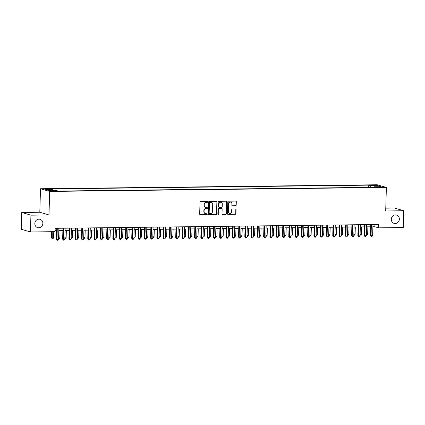 <?xml version="1.0" encoding="UTF-8"?>
<svg xmlns="http://www.w3.org/2000/svg" width="425" height="425" viewBox="0 0 425 425"><rect width="100%" height="100%" fill="white"/><g stroke="black" fill="none" stroke-linecap="round" stroke-linejoin="round"><path stroke-width="0.64" d="M207.618 201.907A0.462 0.43 106.4 0 0 207.203 201.455L200.653 201.53A0.664 0.611 106.4 0 0 200.016 202.199L199.665 214.067A0.664 0.611 106.4 0 0 200.26 214.715L206.81 214.641A0.462 0.43 106.4 0 0 206.954 213.732A0.462 0.43 106.4 0 0 206.837 213.717L205.992 213.727A2.125 1.96 106.4 0 1 204.08 211.639L204.112 210.651A2.125 1.96 106.4 0 1 206.146 208.516L206.991 208.51A0.462 0.43 106.4 0 0 207.14 207.602A0.462 0.43 106.4 0 0 207.023 207.586L206.173 207.597A2.125 1.96 106.4 0 1 204.26 205.509L204.292 204.521A2.125 1.96 106.4 0 1 206.327 202.385L207.177 202.374A0.462 0.43 106.4 0 0 207.618 201.907M205.514 207.48A2.125 1.96 106.4 0 1 204.016 205.434L204.042 204.446A2.125 1.96 106.4 0 1 206.077 202.316L206.927 202.305A0.462 0.43 106.4 0 0 207.188 201.455M199.973 214.646A0.664 0.611 106.4 0 0 200.01 214.646L206.561 214.567A0.462 0.43 106.4 0 0 206.826 213.717M205.333 213.61A2.125 1.96 106.4 0 1 203.83 211.565L203.862 210.577A2.125 1.96 106.4 0 1 205.897 208.447L206.747 208.436A0.462 0.43 106.4 0 0 207.007 207.586M391.313 219.295A4.324 3.995 106.4 0 0 394.118 223.396A4.324 3.995 106.4 0 0 399.357 219.199A4.324 3.995 106.4 0 0 396.552 215.098A4.324 3.995 106.4 0 0 391.313 219.295M34.823 223.513A4.324 3.995 106.4 0 0 37.628 227.614A4.324 3.995 106.4 0 0 42.867 223.417A4.324 3.995 106.4 0 0 40.062 219.316A4.324 3.995 106.4 0 0 34.823 223.513M372.805 185.008L371.434 185.173L375.758 185.305L372.805 185.008M235.567 205.764A0.664 0.611 106.4 0 0 236.204 205.1L236.3 201.769A0.664 0.611 106.4 0 0 235.705 201.115L228.427 201.2A0.664 0.611 106.4 0 0 227.795 201.87L227.439 213.738A0.664 0.611 106.4 0 0 228.039 214.386L235.312 214.301A0.664 0.611 106.4 0 0 235.949 213.637L236.066 209.615A0.664 0.611 106.4 0 0 235.471 208.962L232.358 208.999A0.664 0.611 106.4 0 0 231.721 209.663L231.662 211.661A1.774 1.642 106.4 0 1 229.516 213.382A1.774 1.642 106.4 0 1 228.363 211.698L228.597 203.883A1.774 1.642 106.4 0 1 230.743 202.162A1.774 1.642 106.4 0 1 231.896 203.846L231.853 205.148A0.664 0.611 106.4 0 0 232.454 205.801L235.317 205.689A0.664 0.611 106.4 0 0 235.955 205.025L236.056 201.694A0.664 0.611 106.4 0 0 235.742 201.115M385.688 210.97L403.75 210.752L403.251 227.545L378.595 227.837L378.696 224.48L55.186 228.31L55.085 231.667L30.43 231.96L30.929 215.167L48.987 214.954L49.688 191.441L386.389 187.457L385.688 210.97M217.127 201.997A0.664 0.611 106.4 0 0 216.527 201.344L209.254 201.429A0.664 0.611 106.4 0 0 208.617 202.093L208.266 213.961A0.664 0.611 106.4 0 0 208.861 214.614L216.139 214.529A0.664 0.611 106.4 0 0 216.771 213.865L216.877 201.923A0.664 0.611 106.4 0 0 216.569 201.344M218.843 201.317L226.116 201.227A0.664 0.611 106.4 0 1 226.711 201.88L226.36 213.748A0.664 0.611 106.4 0 1 225.723 214.418L222.61 214.455A0.664 0.611 106.4 0 1 222.015 213.802L222.158 208.988A0.664 0.611 106.4 0 0 221.558 208.335L219.497 208.362A0.664 0.611 106.4 0 0 218.859 209.026L218.71 214.035A0.462 0.43 106.4 0 1 218.147 214.487A0.462 0.43 106.4 0 1 217.844 214.046L218.206 201.981A0.664 0.611 106.4 0 1 218.843 201.317M47.026 189.337L49.73 189.157L46.867 188.87L44.163 189.051L47.026 189.337M49.688 191.441L40.508 188.748L377.209 184.763L386.389 187.457M368.688 187.372L368.751 185.162L50.899 188.923L52.631 189.433L52.987 190.581M368.751 185.162L370.488 185.667L377.4 185.587L381.172 186.692L374.26 186.777L375.998 187.287L58.14 191.048L56.403 190.538L49.497 190.618L45.725 189.513L52.631 189.433M48.987 214.954L39.807 212.261L21.749 212.473L30.929 215.167M21.749 212.473L21.25 229.266L30.43 231.96M403.75 210.752L394.57 208.059L385.772 208.165M39.807 212.261L40.508 188.748M372.89 226.769L374.877 226.748L378.595 227.837M55.123 230.531L56.605 230.515M58.799 230.488L62.884 230.44M65.083 230.414L69.169 230.366M71.363 230.339L75.448 230.292M77.647 230.265L81.733 230.217M83.927 230.191L88.012 230.143M90.212 230.116L94.297 230.068M96.491 230.042L100.576 229.994M102.776 229.968L106.861 229.92M109.055 229.893L113.14 229.845M115.334 229.819L119.42 229.771M121.619 229.744L125.704 229.697M127.898 229.67L131.984 229.622M134.183 229.596L138.268 229.548M140.462 229.521L144.548 229.473M146.747 229.447L150.833 229.399M153.027 229.373L157.112 229.325M159.311 229.298L163.397 229.25M165.591 229.224L169.676 229.176M171.87 229.149L175.961 229.102M178.155 229.075L182.24 229.027M184.434 229.001L188.519 228.953M190.719 228.926L194.804 228.878M196.998 228.852L201.083 228.804M203.283 228.778L207.368 228.73M209.562 228.703L213.648 228.655M215.847 228.629L219.932 228.581M222.126 228.554L226.212 228.507M228.406 228.48L232.496 228.432M234.69 228.406L238.776 228.358M240.97 228.331L245.055 228.283M247.254 228.257L251.34 228.209M253.534 228.183L257.619 228.135M259.818 228.108L263.904 228.06M266.098 228.034L270.183 227.986M272.382 227.959L276.468 227.912M278.662 227.885L282.747 227.837M284.941 227.811L289.032 227.763M291.226 227.736L295.311 227.688M297.505 227.662L301.591 227.614M303.79 227.587L307.875 227.54M310.069 227.513L314.155 227.465M316.354 227.439L320.439 227.391M322.633 227.364L326.719 227.317M328.918 227.29L333.003 227.242M335.197 227.216L339.283 227.168M341.482 227.141L345.567 227.093M347.762 227.067L351.847 227.019M354.041 226.992L358.126 226.945M360.326 226.918L364.411 226.87M366.605 226.844L370.69 226.796M374.94 224.522L374.877 226.748M374.26 186.777L374.021 187.308M371.004 187.345L370.488 185.667M377.4 185.587L376.784 186.745M208.574 214.54A0.664 0.611 106.4 0 0 208.611 214.545L215.889 214.455A0.664 0.611 106.4 0 0 216.527 213.791L216.877 201.923M209.902 202.343A0.462 0.43 106.4 0 0 209.456 202.81L209.148 213.228A0.462 0.43 106.4 0 0 209.567 213.685L210.46 213.674A2.125 1.96 106.4 0 0 212.495 211.538L212.707 204.42A2.125 1.96 106.4 0 0 210.8 202.332L209.658 202.273A0.462 0.43 106.4 0 0 209.212 202.736L209.456 202.81M209.451 213.669L209.201 213.594A0.462 0.43 106.4 0 1 208.903 213.153L209.212 202.736M211.209 202.374A2.125 1.96 106.4 0 0 210.55 202.263L210.8 202.332M209.658 202.273L210.55 202.263M222.323 214.381A0.664 0.611 106.4 0 0 222.365 214.381L225.478 214.343A0.664 0.611 106.4 0 0 226.111 213.674L226.467 201.806A0.664 0.611 106.4 0 0 226.153 201.232M221.6 208.335A0.664 0.611 106.4 0 0 221.313 208.261L219.247 208.287A0.664 0.611 106.4 0 0 218.609 208.951L218.71 214.035M218.03 214.428A0.462 0.43 106.4 0 0 218.461 213.966M222.307 203.995A1.774 1.642 106.4 0 0 221.154 202.311A1.774 1.642 106.4 0 0 219.008 204.032L218.923 206.784A0.664 0.611 106.4 0 0 219.523 207.437L221.59 207.411A0.664 0.611 106.4 0 0 222.222 206.747L222.307 203.995M221.032 202.279A1.774 1.642 106.4 0 0 218.758 203.958L219.008 204.032M219.236 207.363A0.664 0.611 106.4 0 1 218.678 206.715L218.758 203.958M232.167 205.727A0.664 0.611 106.4 0 0 232.204 205.727L235.317 205.689M230.621 202.135A1.774 1.642 106.4 0 0 228.347 203.814L228.597 203.883M229.394 213.339A1.774 1.642 106.4 0 1 228.113 211.623L228.347 203.814M227.752 214.317A0.664 0.611 106.4 0 0 227.789 214.317L235.067 214.232A0.664 0.611 106.4 0 0 235.7 213.562L235.822 209.541A0.664 0.611 106.4 0 0 235.508 208.962M51.563 231.71L51.383 237.788L52.004 237.968L53.577 237.947L53.763 231.683M52.19 231.699L52.264 238.781L51.383 237.788M53.577 237.947L52.891 238.77L52.264 238.781M56.668 228.294L56.344 239.243L56.966 239.424L57.295 228.283M58.538 239.403L57.853 240.226L57.226 240.237L56.966 239.424L58.538 239.403L58.868 228.268M57.226 240.237L56.344 239.243M58.581 237.888L59.856 237.873L60.074 230.472M59.856 237.873L59.171 238.696L58.56 238.707M64.866 237.814L66.135 237.798L66.358 230.398M66.135 237.798L65.455 238.622L64.839 238.632M71.145 237.74L72.42 237.724L72.638 230.323M72.42 237.724L71.735 238.547L71.118 238.558M77.424 237.665L78.699 237.649L78.922 230.249M78.699 237.649L78.019 238.473L77.403 238.483M62.953 228.22L62.629 239.169L63.251 239.349L63.58 228.209M64.818 239.328L64.138 240.152L63.506 240.162L63.251 239.349L64.818 239.328L65.147 228.193M63.506 240.162L62.629 239.169M69.233 228.145L68.908 239.094L69.53 239.275L69.859 228.135M71.103 239.254L70.417 240.077L69.79 240.088L69.53 239.275L71.103 239.254L71.432 228.119M69.79 240.088L68.908 239.094M75.517 228.071L75.193 239.02L75.809 239.201L76.144 228.06M77.382 239.179L76.697 240.003L76.07 240.013L75.809 239.201L77.382 239.179L77.711 228.044M76.07 240.013L75.193 239.02M81.797 227.997L81.473 238.946L82.094 239.126L82.423 227.986M83.661 239.105L82.981 239.928L82.354 239.939L82.094 239.126L83.661 239.105L83.996 227.97M82.354 239.939L81.473 238.946M83.709 237.591L84.984 237.575L85.202 230.175M84.984 237.575L84.299 238.398L83.683 238.409M88.081 227.922L87.757 238.871L88.373 239.052L88.708 227.912M89.946 239.031L89.261 239.854L88.634 239.865L88.373 239.052L89.946 239.031L90.275 227.896M88.634 239.865L87.757 238.871M89.988 237.517L91.263 237.501L91.487 230.1M91.263 237.501L90.583 238.324L89.967 238.335M94.361 227.848L94.037 238.797L94.658 238.977L94.988 227.837M96.225 238.956L95.545 239.78L94.918 239.79L94.658 238.977L96.225 238.956L96.56 227.821M94.918 239.79L94.037 238.797M96.273 237.442L97.548 237.426L97.766 230.026M97.548 237.426L96.863 238.25L96.247 238.26M100.645 227.773L100.316 238.722L100.938 238.903L101.267 227.763M102.51 238.882L101.825 239.711L101.198 239.716L100.938 238.903L102.51 238.882L102.839 227.747M101.198 239.716L100.316 238.722M102.552 237.368L103.828 237.352L104.045 229.952M103.828 237.352L103.147 238.175L102.531 238.186M106.925 227.699L106.601 238.648L107.222 238.829L107.552 227.688M108.789 238.808L108.109 239.636L107.477 239.642L107.222 238.829L108.789 238.808L109.119 227.673M107.477 239.642L106.601 238.648M108.837 237.293L110.112 237.278L110.33 229.877M110.112 237.278L109.427 238.101L108.811 238.112M113.204 227.625L112.88 238.574L113.502 238.754L113.831 227.614M115.074 238.733L114.389 239.562L113.762 239.567L113.502 238.754L115.074 238.733L115.403 227.598M113.762 239.567L112.88 238.574M115.117 237.219L116.392 237.203L116.609 229.803M116.392 237.203L115.706 238.027L115.095 238.037M119.489 227.55L119.165 238.499L119.786 238.68L120.116 227.54M121.353 238.659L120.673 239.488L120.041 239.493L119.786 238.68L121.353 238.659L121.683 227.524M120.041 239.493L119.165 238.499M121.401 237.145L122.671 237.129L122.894 229.728M122.671 237.129L121.991 237.952L121.375 237.963M125.768 227.476L125.444 238.425L126.066 238.606L126.395 227.465M127.638 238.584L126.953 239.413L126.326 239.418L126.066 238.606L127.638 238.584L127.968 227.449M126.326 239.418L125.444 238.425M127.681 237.07L128.956 237.054L129.173 229.654M128.956 237.054L128.27 237.878L127.654 237.888M132.053 227.402L131.729 238.351L132.345 238.531L132.68 227.391M133.918 238.51L133.232 239.339L132.605 239.344L132.345 238.531L133.918 238.51L134.247 227.375M132.605 239.344L131.729 238.351M133.96 236.996L135.235 236.98L135.458 229.58M135.235 236.98L134.555 237.803L133.939 237.814M138.332 227.327L138.008 238.276L138.63 238.457L138.959 227.317M140.197 238.436L139.517 239.264L138.89 239.27L138.63 238.457L140.197 238.436L140.532 227.301M138.89 239.27L138.008 238.276M140.245 236.922L141.52 236.906L141.738 229.505M141.52 236.906L140.834 237.729L140.218 237.74M144.617 227.253L144.293 238.202L144.909 238.383L145.244 227.242M146.482 238.361L145.796 239.19L145.169 239.195L144.909 238.383L146.482 238.361L146.811 227.226M145.169 239.195L144.293 238.202M146.524 236.847L147.799 236.831L148.022 229.431M147.799 236.831L147.119 237.655L146.503 237.665M150.896 227.178L150.572 238.127L151.194 238.308L151.523 227.168M152.761 238.287L152.081 239.116L151.454 239.121L151.194 238.308L152.761 238.287L153.096 227.152M151.454 239.121L150.572 238.127M152.809 236.773L154.084 236.757L154.302 229.357M154.084 236.757L153.398 237.586L152.782 237.591M157.181 227.104L156.852 238.053L157.473 238.234L157.803 227.093M159.046 238.212L158.36 239.041L157.733 239.047L157.473 238.234L159.046 238.212L159.375 227.077M157.733 239.047L156.852 238.053M159.088 236.698L160.363 236.683L160.581 229.282M160.363 236.683L159.683 237.511L159.067 237.517M163.46 227.03L163.136 237.979L163.758 238.159L164.087 227.019M165.325 238.138L164.645 238.967L164.013 238.972L163.758 238.159L165.325 238.138L165.654 227.003M164.013 238.972L163.136 237.979M165.373 236.624L166.648 236.608L166.866 229.208M166.648 236.608L165.962 237.437L165.346 237.442M169.74 226.955L169.416 237.904L170.037 238.085L170.367 226.945M171.61 238.064L170.924 238.893L170.298 238.898L170.037 238.085L171.61 238.064L171.939 226.929M170.298 238.898L169.416 237.904M171.652 236.55L172.927 236.534L173.145 229.133M172.927 236.534L172.242 237.363L171.631 237.368M176.024 226.881L175.7 237.83L176.322 238.011L176.651 226.87M177.889 237.989L177.209 238.818L176.577 238.823L176.322 238.011L177.889 237.989L178.218 226.854M176.577 238.823L175.7 237.83M177.937 236.475L179.207 236.459L179.43 229.059M179.207 236.459L178.527 237.288L177.91 237.293M182.304 226.807L181.98 237.756L182.601 237.936L182.931 226.796M184.174 237.915L183.488 238.744L182.862 238.749L182.601 237.936L184.174 237.915L184.503 226.78M182.862 238.749L181.98 237.756M184.216 236.401L185.491 236.385L185.709 228.985M185.491 236.385L184.806 237.214L184.19 237.219M188.588 226.732L188.264 237.681L188.881 237.862L189.215 226.722M190.453 237.841L189.768 238.669L189.141 238.675L188.881 237.862L190.453 237.841L190.782 226.706M189.141 238.675L188.264 237.681M190.496 236.327L191.771 236.311L191.994 228.91M191.771 236.311L191.091 237.139L190.474 237.145M194.868 226.658L194.544 237.607L195.165 237.788L195.495 226.647M196.732 237.766L196.053 238.595L195.426 238.6L195.165 237.788L196.732 237.766L197.067 226.631M195.426 238.6L194.544 237.607M196.78 236.252L198.055 236.236L198.273 228.836M198.055 236.236L197.37 237.065L196.754 237.07M201.153 226.583L200.828 237.532L201.445 237.713L201.779 226.573M203.017 237.692L202.332 238.521L201.705 238.526L201.445 237.713L203.017 237.692L203.347 226.557M201.705 238.526L200.828 237.532M203.06 236.178L204.335 236.162L204.558 228.762M204.335 236.162L203.655 236.991L203.038 236.996M207.432 226.509L207.108 237.458L207.729 237.639L208.059 226.498M209.297 237.617L208.617 238.446L207.99 238.452L207.729 237.639L209.297 237.617L209.631 226.482M207.99 238.452L207.108 237.458M209.344 236.103L210.619 236.087L210.837 228.687M210.619 236.087L209.934 236.916L209.318 236.922M213.717 226.435L213.387 237.384L214.009 237.564L214.338 226.424M215.581 237.543L214.896 238.372L214.269 238.377L214.009 237.564L215.581 237.543L215.911 226.408M214.269 238.377L213.387 237.384M215.624 236.029L216.899 236.013L217.117 228.613M216.899 236.013L216.219 236.842L215.602 236.847M219.996 226.36L219.672 237.309L220.293 237.49L220.623 226.35M221.861 237.469L221.181 238.298L220.548 238.303L220.293 237.49L221.861 237.469L222.19 226.334M220.548 238.303L219.672 237.309M221.908 235.955L223.183 235.939L223.401 228.538M223.183 235.939L222.498 236.768L221.882 236.773M226.275 226.286L225.951 237.235L226.573 237.416L226.902 226.275M228.145 237.394L227.46 238.223L226.833 238.228L226.573 237.416L228.145 237.394L228.475 226.259M226.833 238.228L225.951 237.235M228.188 235.88L229.463 235.864L229.681 228.464M229.463 235.864L228.778 236.693L228.167 236.698M232.56 226.212L232.236 237.161L232.857 237.341L233.187 226.201M234.425 237.32L233.745 238.149L233.113 238.154L232.857 237.341L234.425 237.32L234.754 226.185M233.113 238.154L232.236 237.161M234.472 235.806L235.742 235.79L235.965 228.39M235.742 235.79L235.062 236.619L234.446 236.624M238.839 226.137L238.515 237.086L239.137 237.267L239.466 226.127M240.709 237.246L240.024 238.074L239.397 238.08L239.137 237.267L240.709 237.246L241.039 226.111M239.397 238.08L238.515 237.086M240.752 235.732L242.027 235.716L242.245 228.315M242.027 235.716L241.342 236.544L240.725 236.55M245.124 226.063L244.8 237.012L245.416 237.192L245.751 226.052M246.989 237.171L246.303 238L245.677 238.005L245.416 237.192L246.989 237.171L247.318 226.036M245.677 238.005L244.8 237.012M247.031 235.657L248.306 235.641L248.529 228.241M248.306 235.641L247.626 236.47L247.01 236.475M251.403 225.988L251.079 236.938L251.701 237.118L252.03 225.978M253.268 237.097L252.588 237.926L251.961 237.931L251.701 237.118L253.268 237.097L253.603 225.962M251.961 237.931L251.079 236.938M253.316 235.583L254.591 235.567L254.809 228.167M254.591 235.567L253.906 236.396L253.289 236.401M257.688 225.914L257.364 236.863L257.98 237.044L258.315 225.903M259.553 237.023L258.868 237.851L258.241 237.857L257.98 237.044L259.553 237.023L259.882 225.887M258.241 237.857L257.364 236.863M259.595 235.508L260.87 235.492L261.093 228.092M260.87 235.492L260.19 236.321L259.574 236.327M263.967 225.84L263.643 236.789L264.265 236.969L264.594 225.829M265.832 236.948L265.152 237.777L264.525 237.782L264.265 236.969L265.832 236.948L266.167 225.813M264.525 237.782L263.643 236.789M265.88 235.434L267.155 235.418L267.373 228.018M267.155 235.418L266.47 236.247L265.853 236.252M270.252 225.765L269.923 236.714L270.544 236.895L270.874 225.755M272.117 236.879L271.432 237.702L270.805 237.708L270.544 236.895L272.117 236.879L272.446 225.739M270.805 237.708L269.923 236.714M272.159 235.36L273.434 235.344L273.652 227.943M273.434 235.344L272.754 236.173L272.138 236.178M276.532 225.691L276.207 236.64L276.829 236.821L277.158 225.68M278.396 236.805L277.716 237.628L277.084 237.633L276.829 236.821L278.396 236.805L278.726 225.664M277.084 237.633L276.207 236.64M278.444 235.285L279.719 235.269L279.937 227.869M279.719 235.269L279.034 236.098L278.418 236.103M282.811 225.617L282.487 236.566L283.108 236.746L283.438 225.606M284.681 236.73L283.996 237.554L283.369 237.559L283.108 236.746L284.681 236.73L285.01 225.59M283.369 237.559L282.487 236.566M284.723 235.211L285.998 235.195L286.216 227.795M285.998 235.195L285.313 236.024L284.702 236.029M289.096 225.542L288.772 236.491L289.393 236.672L289.723 225.532M290.96 236.656L290.28 237.479L289.648 237.485L289.393 236.672L290.96 236.656L291.29 225.516M289.648 237.485L288.772 236.491M291.008 235.137L292.278 235.121L292.501 227.72M292.278 235.121L291.598 235.949L290.982 235.955M295.375 225.468L295.051 236.417L295.672 236.597L296.002 225.457M297.245 236.582L296.56 237.405L295.933 237.41L295.672 236.597L297.245 236.582L297.574 225.441M295.933 237.41L295.051 236.417M297.288 235.062L298.562 235.046L298.78 227.646M298.562 235.046L297.877 235.875L297.261 235.88M301.66 225.393L301.336 236.343L301.952 236.523L302.287 225.383M303.524 236.507L302.839 237.331L302.212 237.336L301.952 236.523L303.524 236.507L303.854 225.367M302.212 237.336L301.336 236.343M303.567 234.988L304.842 234.972L305.065 227.572M304.842 234.972L304.162 235.801L303.546 235.806M307.939 225.319L307.615 236.268L308.237 236.449L308.566 225.308M309.804 236.433L309.124 237.256L308.497 237.262L308.237 236.449L309.804 236.433L310.138 225.292M308.497 237.262L307.615 236.268M309.852 234.913L311.127 234.898L311.344 227.497M311.127 234.898L310.441 235.726L309.825 235.732M314.224 225.245L313.9 236.194L314.516 236.374L314.851 225.234M316.088 236.358L315.403 237.182L314.776 237.187L314.516 236.374L316.088 236.358L316.418 225.218M314.776 237.187L313.9 236.194M316.131 234.839L317.406 234.823L317.629 227.423M317.406 234.823L316.726 235.652L316.11 235.657M320.503 225.17L320.179 236.119L320.801 236.3L321.13 225.16M322.368 236.284L321.688 237.107L321.061 237.113L320.801 236.3L322.368 236.284L322.703 225.144M321.061 237.113L320.179 236.119M322.416 234.765L323.691 234.754L323.908 227.348M323.691 234.754L323.005 235.577L322.389 235.583M326.788 225.096L326.458 236.045L327.08 236.226L327.409 225.085M328.652 236.21L327.967 237.033L327.34 237.038L327.08 236.226L328.652 236.21L328.982 225.069M327.34 237.038L326.458 236.045M328.695 234.69L329.97 234.68L330.188 227.274M329.97 234.68L329.29 235.503L328.674 235.508M333.067 225.022L332.743 235.971L333.365 236.151L333.694 225.011M334.932 236.135L334.252 236.959L333.62 236.964L333.365 236.151L334.932 236.135L335.261 224.995M333.62 236.964L332.743 235.971M334.98 234.616L336.255 234.605L336.473 227.2M336.255 234.605L335.569 235.429L334.953 235.434M339.347 224.947L339.022 235.896L339.644 236.077L339.973 224.937M341.217 236.061L340.531 236.884L339.904 236.89L339.644 236.077L341.217 236.061L341.546 224.921M339.904 236.89L339.022 235.896M341.259 234.542L342.534 234.531L342.752 227.125M342.534 234.531L341.849 235.354L341.238 235.36M345.631 224.873L345.307 235.822L345.929 236.002L346.258 224.862M347.496 235.987L346.816 236.81L346.184 236.815L345.929 236.002L347.496 235.987L347.825 224.846M346.184 236.815L345.307 235.822M347.544 234.467L348.813 234.457L349.037 227.051M348.813 234.457L348.133 235.28L347.517 235.285M351.911 224.798L351.587 235.748L352.208 235.928L352.538 224.788M353.781 235.912L353.095 236.736L352.468 236.741L352.208 235.928L353.781 235.912L354.11 224.772M352.468 236.741L351.587 235.748M353.823 234.393L355.098 234.382L355.316 226.977M355.098 234.382L354.413 235.206L353.797 235.211M358.195 224.724L357.871 235.673L358.487 235.854L358.822 224.713M360.06 235.838L359.375 236.661L358.748 236.667L358.487 235.854L360.06 235.838L360.389 224.697M358.748 236.667L357.871 235.673M360.103 234.318L361.377 234.308L361.601 226.902M361.377 234.308L360.697 235.131L360.081 235.137M364.475 224.65L364.151 235.599L364.772 235.779L365.102 224.639M366.339 235.763L365.659 236.587L365.033 236.592L364.772 235.779L366.339 235.763L366.674 224.623M365.033 236.592L364.151 235.599M366.387 234.244L367.662 234.233L367.88 226.828M367.662 234.233L366.977 235.057L366.361 235.062M370.759 224.575L370.435 235.524L371.052 235.705L371.386 224.565M372.624 235.689L371.939 236.512L371.312 236.518L371.052 235.705L372.624 235.689L372.953 224.549M371.312 236.518L370.435 235.524M45.475 189.295L45.486 188.886M46.856 189.337L46.867 188.87"/></g></svg>
